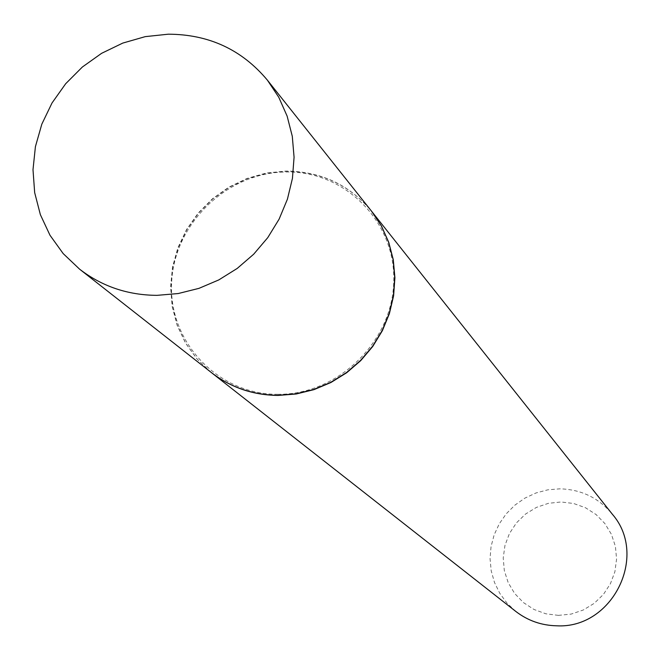 <?xml version="1.0" encoding="UTF-8"?>
<svg xmlns="http://www.w3.org/2000/svg" width="660" height="660" viewBox="0 0 660 660"><rect width="100%" height="100%" fill="white"/><g stroke="black" fill="none" stroke-linecap="round" stroke-linejoin="round"><path stroke-width="0.49" stroke-dasharray="3.3 2.47" d="M211.241 372.463L197.051 359.024L185.592 343.208L177.21 325.52L172.161 306.521L170.585 286.811L172.516 267.003L177.895 247.714L186.541 229.548L198.19 213.064L212.462 198.759L228.929 187.093L247.087 178.423L266.359 173.019L286.159 171.055C321.024 171.418 349.478 184.792 371.522 211.183M277.909 394.309C218.097 394.63 168.613 342.144 171.617 283.066C173.745 223.987 227.089 172.235 286.126 171.988C345.188 170.874 395.992 222.123 393.723 282.001C392.353 341.88 337.681 394.878 277.909 394.309M211.349 372.545L197.191 359.106L185.757 343.291L177.4 325.603L172.375 306.611L170.816 286.91L172.763 267.118L178.15 247.855L186.796 229.705L198.437 213.238L212.71 198.957L229.168 187.3L247.31 178.637L266.574 173.242L286.358 171.278C321.156 171.641 349.569 184.981 371.605 211.291M515.798 611.432L506.987 603.124L499.81 593.373L494.497 582.499L491.213 570.834L490.05 558.748L491.04 546.629L494.15 534.856L499.29 523.784L506.278 513.769L514.915 505.123L524.914 498.118L535.978 492.97L547.75 489.844L559.87 488.829C581.229 489.415 598.727 497.887 612.373 514.255M558.434 615.376L545.828 613.792L533.948 609.444L523.372 602.539L514.643 593.447L508.183 582.615L504.314 570.603L503.225 557.997L504.958 545.44L509.429 533.544L516.409 522.902L525.55 514.041L536.407 507.408L548.435 503.316L561.033 501.98L573.589 503.481L585.469 507.73L596.079 514.536L604.89 523.57L611.44 534.361L615.409 546.389L616.58 559.053L614.897 571.7L610.434 583.688L603.413 594.429L594.198 603.356L583.25 610.021L571.123 614.097L558.434 615.376"/><path stroke-width="0.99" d="M157.022 295.35C127.842 295.168 102.028 286.44 79.588 269.164L63.187 253.597L49.987 235.249L40.384 214.698L34.666 192.621L33 169.694L35.417 146.636L41.819 124.171L52.016 102.985L65.678 83.729L82.384 66.998L101.615 53.312L122.785 43.081L145.233 36.638L168.275 34.196C208.84 34.32 241.882 49.648 267.407 80.174L278.767 97.259L287.133 116.127L292.289 136.29L294.071 157.228L292.438 178.381L287.413 199.196L279.122 219.12L267.778 237.616L253.688 254.207L237.212 268.43L218.798 279.914L198.94 288.362L178.159 293.551L157.022 295.35M267.407 80.174L371.522 211.183L381.34 225.926L388.6 242.179L393.112 259.512L394.738 277.489L393.426 295.622L389.21 313.45L382.198 330.495L372.562 346.294L360.558 360.442L346.508 372.553L330.784 382.313L313.797 389.466L296.002 393.814L277.868 395.266C252.838 394.977 230.62 387.379 211.241 372.463L79.588 269.164M371.605 211.291L381.513 226.141L388.773 242.385L393.277 259.718L394.903 277.687L393.599 295.82L389.383 313.64L382.371 330.676L372.735 346.475L360.739 360.616L346.69 372.727L330.965 382.486L313.987 389.631L296.2 393.987L278.075 395.431C253.044 395.15 230.835 387.544 211.456 372.636L211.349 372.545M371.695 211.398L612.373 514.255C648.673 555.852 612.373 628.972 556.718 625.804C541.439 625.457 527.802 620.664 515.798 611.432L211.456 372.636"/></g></svg>
